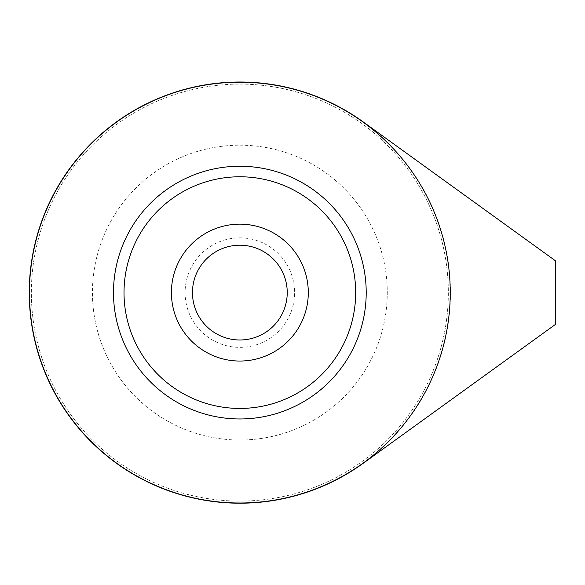 <?xml version="1.0" encoding="UTF-8"?>
<svg xmlns="http://www.w3.org/2000/svg" width="585" height="585" viewBox="0 0 585 585"><rect width="100%" height="100%" fill="white"/><g stroke="black" fill="none" stroke-linecap="round" stroke-linejoin="round"><path stroke-width="0.44" stroke-dasharray="2.92 2.19" d="M239.85 84.108A208.494 208.494 0 0 1 420.41 396.849A208.494 208.494 0 0 1 59.29 396.849A208.494 208.494 0 0 1 239.85 84.108A208.494 208.494 0 0 1 420.41 396.849A208.494 208.494 0 0 1 59.29 396.849A208.494 208.494 0 0 1 239.85 84.108M555.75 261.012L363.175 121.892A210.6 210.6 0 0 0 83.216 433.383A210.6 210.6 0 0 0 363.175 463.32L555.75 324.192L555.75 261.012L363.175 121.892A210.6 210.6 0 0 0 83.216 433.383A210.6 210.6 0 0 0 363.175 463.32L555.75 324.192L555.75 261.012L555.75 324.192L363.175 463.32A210.6 210.6 0 0 0 239.609 82.002A210.6 210.6 0 0 0 39.509 357.53A210.6 210.6 0 0 0 363.175 463.32M239.85 176.772A115.83 115.83 0 0 1 340.163 350.517A115.83 115.83 0 0 1 139.537 350.517A115.83 115.83 0 0 1 239.85 176.772M239.85 166.242A126.36 126.36 0 0 1 349.282 355.782A126.36 126.36 0 0 1 130.418 355.782A126.36 126.36 0 0 1 239.85 166.242A126.36 126.36 0 0 1 349.282 355.782A126.36 126.36 0 0 1 130.418 355.782A126.36 126.36 0 0 1 239.85 166.242M239.85 237.846A54.756 54.756 0 0 1 287.272 319.98A54.756 54.756 0 0 1 192.428 319.98A54.756 54.756 0 0 1 239.85 237.846M239.85 224.157A68.445 68.445 0 0 1 299.125 326.825A68.445 68.445 0 0 1 180.575 326.825A68.445 68.445 0 0 1 239.85 224.157M239.85 145.182A147.42 147.42 0 0 1 367.519 366.312A147.42 147.42 0 0 1 112.181 366.312A147.42 147.42 0 0 1 239.85 145.182A147.42 147.42 0 0 1 367.519 366.312A147.42 147.42 0 0 1 112.181 366.312A147.42 147.42 0 0 1 239.85 145.182"/><path stroke-width="0.88" d="M239.85 502.998A210.388 210.388 0 0 0 450.238 292.602A210.388 210.388 0 0 0 239.85 82.214A210.388 210.388 0 0 0 29.462 292.602A210.388 210.388 0 0 0 239.85 502.998M555.75 261.012L363.175 121.892A210.6 210.6 0 0 0 83.216 433.383A210.6 210.6 0 0 0 363.175 463.32L555.75 324.192L555.75 261.012L363.175 121.892M239.85 166.242A126.36 126.36 0 0 1 349.282 355.782A126.36 126.36 0 0 1 130.418 355.782A126.36 126.36 0 0 1 239.85 166.242M239.85 245.217A47.385 47.385 0 0 1 280.888 316.295A47.385 47.385 0 0 1 198.812 316.295A47.385 47.385 0 0 1 239.85 245.217M239.85 224.157A68.445 68.445 0 0 1 299.125 326.825A68.445 68.445 0 0 1 180.575 326.825A68.445 68.445 0 0 1 239.85 224.157M239.85 176.772A115.83 115.83 0 0 1 340.163 350.517A115.83 115.83 0 0 1 139.537 350.517A115.83 115.83 0 0 1 239.85 176.772"/></g></svg>

